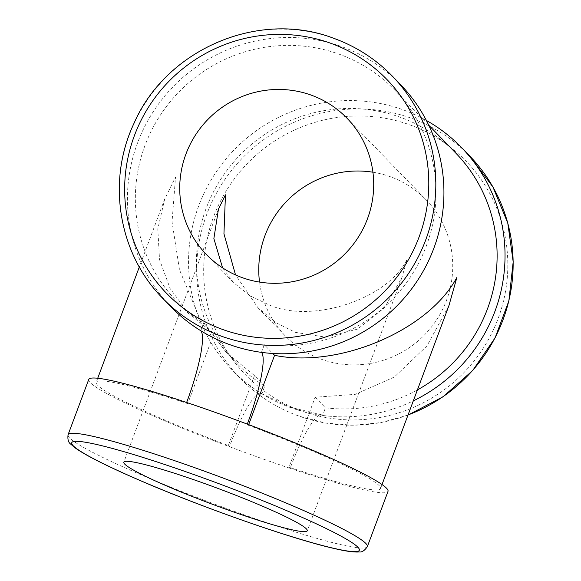 <?xml version="1.0" encoding="UTF-8"?>
<svg xmlns="http://www.w3.org/2000/svg" width="581" height="581" viewBox="0 0 581 581"><rect width="100%" height="100%" fill="white"/><g stroke="black" fill="none" stroke-linecap="round" stroke-linejoin="round"><path stroke-width="0.44" stroke-dasharray="2.9 2.18" d="M88.74 379.458A159.753 13.704 -159.5 0 0 90.273 382.625A159.753 13.704 -159.5 0 0 229.451 446.687A159.753 13.704 -159.5 0 0 260.252 457.981A159.753 13.704 -159.5 0 0 290.122 468.308A66.771 11.823 -70.4 0 1 321.249 414.74A66.771 11.823 -70.4 0 1 322.564 415.43L325.418 407.804A151.764 148.801 -44.1 0 0 417.412 389.909M222.581 267.856L233.852 282.845L250.142 295.86L268.662 304.698C311.452 324.169 387.534 299.317 407.012 259.511L401.878 277.696L384.411 307.843L357.533 329.136L325.89 337.183L295.475 332.376L276.324 322.876L257.979 307.748L235.537 274.936M372.937 172.223A97.913 96.003 135.9 0 1 389.909 176.566A97.913 96.003 135.9 0 1 426.069 199.806A97.913 96.003 135.9 0 1 436.585 319.906A97.913 96.003 135.9 0 1 321.584 359.319A97.913 96.003 135.9 0 1 285.431 336.079A97.913 96.003 135.9 0 1 259.533 282.097M400.411 84.463A159.753 156.63 -44.1 0 0 137.574 142.853A159.753 156.63 -44.1 0 0 170.952 306.797M455.78 153.086A151.764 148.801 -44.1 0 0 206.088 208.557A151.764 148.801 -44.1 0 0 237.796 364.302A151.764 148.801 -44.1 0 0 264.74 386.183L261.893 393.809A159.753 156.63 135.9 0 1 232.059 369.865A159.753 156.63 135.9 0 1 198.68 205.921A159.753 156.63 135.9 0 1 426.367 120.456M264.74 386.183L254.478 375.595L225.944 352.071L198.215 314.873L179.471 269.693L172.034 221.877L175.535 177.023L164.67 199.189L157.807 229.023L159.535 259.685L170.168 288.604L188.542 313.471L213.895 333.712L203.633 323.123A151.764 148.801 135.9 0 1 176.689 301.241A151.764 148.801 135.9 0 1 144.981 145.497A151.764 148.801 135.9 0 1 394.673 90.019A151.764 148.801 135.9 0 1 426.381 245.763A151.764 148.801 135.9 0 1 264.311 344.744L272.779 353.48M248.661 424.631L248.421 425.27A151.764 13.022 20.5 0 1 380.533 488.548A151.764 13.022 20.5 0 1 289.004 467.153L290.122 468.308A159.753 13.704 -159.5 0 0 388.014 491.352M254.478 375.595L228.333 445.533A151.764 13.022 20.5 0 1 97.673 385.268A151.764 13.022 20.5 0 1 96.221 382.254A151.764 13.022 20.5 0 1 187.75 403.65L213.895 333.712M187.75 403.65L186.632 402.495M228.333 445.533L229.451 446.687A66.771 11.823 -70.4 0 1 261.406 393.417A66.771 11.823 -70.4 0 1 261.893 393.809A159.753 156.63 -44.1 0 0 291.045 407.782A159.753 156.63 -44.1 0 0 322.564 415.43A159.753 156.63 135.9 0 0 413.323 400.846M448.975 305.483L426.926 345.956L394.332 377.025L355.26 394.361L315.156 397.215L289.004 467.153M315.156 397.215L325.418 407.804M247.303 424.115L248.421 425.27M203.633 323.123L200.786 330.742M261.465 352.362L264.311 344.744M367.352 546.612A159.753 13.704 20.5 0 1 226.285 508.44A159.753 13.704 20.5 0 1 69.611 437.885A159.753 13.704 20.5 0 1 68.079 434.711M162.84 298.431A159.753 156.63 135.9 0 1 129.469 134.487A159.753 156.63 135.9 0 1 333.312 38.179M469.63 155.897A159.753 156.63 -44.1 0 0 410.636 117.979A159.753 156.63 -44.1 0 0 206.785 214.287A159.753 156.63 -44.1 0 0 240.164 378.231A159.753 156.63 -44.1 0 0 299.157 416.149A159.753 156.63 -44.1 0 0 408.051 414.95M302.185 411.21A153.522 150.523 135.9 0 1 213.423 217.229A153.522 150.523 135.9 0 1 409.315 124.675A153.522 150.523 135.9 0 1 498.077 318.657A153.522 150.523 135.9 0 1 302.185 411.21M261.406 393.417L290.209 407.223L321.249 414.74M218.449 209.116L123.826 462.185M347.039 118.248L426.069 199.806M408.007 415.074L381.18 422.554L353.546 425.27L325.948 423.128L299.237 416.207C276.592 408.058 256.904 395.4 240.164 378.231L232.059 369.865M394.673 90.019L428.713 125.147M176.689 301.241L188.542 313.471M225.944 352.071L237.796 364.302M164.67 199.189L139.331 266.955M97.717 378.246L96.221 382.254M382.029 484.547L380.533 488.548M206.4 254.514L233.852 282.845M257.979 307.748L285.431 336.079M401.878 277.696L307.255 530.773"/><path stroke-width="0.87" d="M186.632 402.495A159.753 13.704 20.5 0 1 216.502 412.83A159.753 13.704 20.5 0 1 247.303 424.115A159.753 13.704 -159.5 0 1 386.488 488.178A159.753 13.704 -159.5 0 1 388.014 491.352L367.352 546.612A159.753 13.704 20.5 0 0 365.827 543.438A159.753 13.704 20.5 0 0 209.145 472.883A159.753 13.704 20.5 0 0 68.079 434.711L88.74 379.458A159.753 13.704 -159.5 0 1 186.632 402.495A66.771 11.823 109.6 0 0 200.786 330.742A159.753 156.63 -44.1 0 0 229.938 344.715A159.753 156.63 -44.1 0 0 261.465 352.362A159.753 156.63 -44.1 0 0 433.789 248.407A159.753 156.63 -44.1 0 0 400.411 84.463L392.306 76.096A159.753 156.63 135.9 0 1 425.684 240.04A159.753 156.63 135.9 0 1 221.833 336.348A159.753 156.63 135.9 0 1 162.84 298.431C118.495 253.853 106.519 181.149 133.95 123.455C166.035 49.305 258.676 9.601 333.233 38.121C355.877 46.269 375.566 58.921 392.306 76.096A159.753 156.63 135.9 0 0 333.312 38.179M235.537 274.936L223.946 233.809L225.457 194.817L218.449 209.116L213.873 238.58L222.581 267.856M306.318 528.826A97.913 8.395 -159.5 0 0 210.286 485.585A97.913 8.395 -159.5 0 0 123.826 462.185A97.913 8.395 -159.5 0 0 124.762 464.132A97.913 8.395 -159.5 0 0 220.795 507.373A97.913 8.395 -159.5 0 0 307.255 530.773A97.913 8.395 -159.5 0 0 306.318 528.826M310.886 95.008A97.913 96.003 135.9 0 1 347.039 118.248A97.913 96.003 135.9 0 1 357.555 238.341A97.913 96.003 135.9 0 1 242.56 277.754A97.913 96.003 135.9 0 1 206.4 254.514A97.913 96.003 135.9 0 1 195.884 134.422A97.913 96.003 135.9 0 1 310.886 95.008M162.84 298.431L170.952 306.797A159.753 156.63 -44.1 0 0 200.786 330.742M426.367 120.456A159.753 156.63 135.9 0 1 461.517 147.53A159.753 156.63 135.9 0 1 494.896 311.467A159.753 156.63 135.9 0 1 413.323 400.846M417.412 389.909A151.764 148.801 -44.1 0 0 487.488 308.831A151.764 148.801 -44.1 0 0 455.78 153.086L428.713 125.147M272.779 353.48L274.573 355.332C339.239 368.543 428.96 330.146 456.935 277.297L448.975 305.483L382.029 484.547M274.573 355.332L248.661 424.631M259.533 282.097A97.913 96.003 135.9 0 1 372.937 172.223M247.303 424.115A66.771 11.823 109.6 0 0 261.465 352.362M73.213 445.765A153.522 13.167 -159.5 0 0 236.561 518.172A153.522 13.167 -159.5 0 0 357.867 547.193A153.522 13.167 -159.5 0 0 194.519 474.786A153.522 13.167 -159.5 0 0 73.213 445.765M330.284 43.11A153.522 150.523 -44.1 0 0 134.393 135.663A153.522 150.523 -44.1 0 0 223.155 329.652A153.522 150.523 -44.1 0 0 419.046 237.099A153.522 150.523 -44.1 0 0 330.284 43.11M408.051 414.95A159.753 156.63 -44.1 0 0 503.001 319.84A159.753 156.63 -44.1 0 0 469.63 155.897L492.949 187.024L507.772 223.082L513.19 261.835L508.869 300.9L495.092 337.881L472.694 370.511L443.056 396.779L408.007 415.074M367.352 546.612C364.628 550.606 361.905 552.386 359.189 551.95C353.858 552.349 345.535 551.195 334.228 548.5C291.96 539.045 198.608 506.16 136.259 478.846C117.631 470.741 102.532 463.594 90.963 457.414C84.034 453.71 78.675 450.464 74.884 447.668L70.911 444.283C68.398 442.649 67.454 439.454 68.079 434.711M461.517 147.53L469.63 155.897M139.331 266.955L97.717 378.246"/></g></svg>
